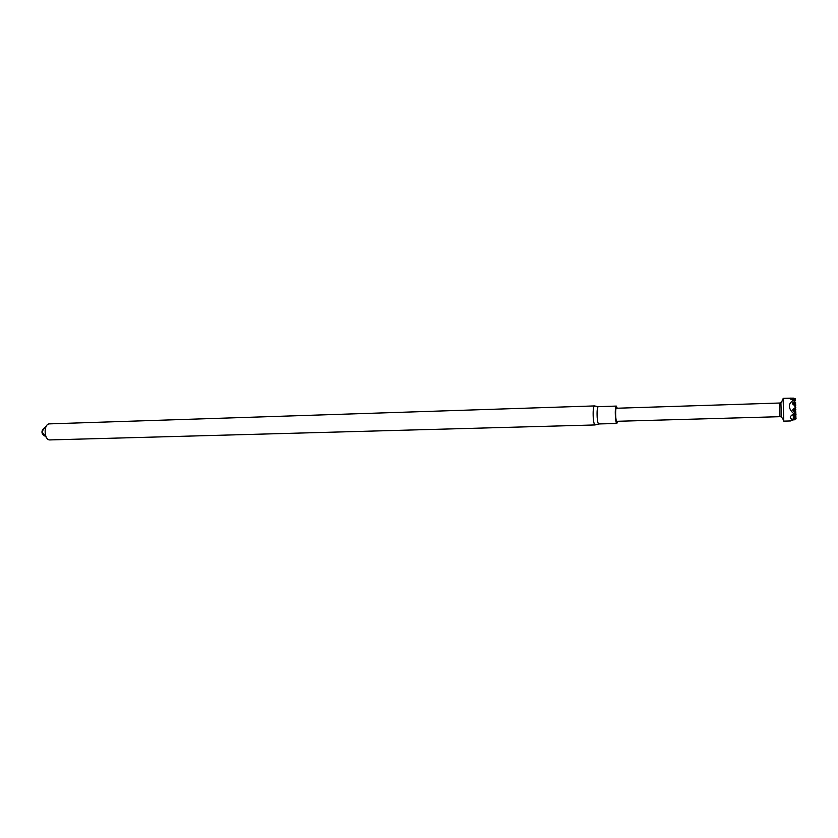 <?xml version="1.0" encoding="UTF-8"?>
<svg xmlns="http://www.w3.org/2000/svg" width="838" height="838" viewBox="0 0 838 838"><rect width="100%" height="100%" fill="white"/><g stroke="black" fill="none" stroke-linecap="round" stroke-linejoin="round"><path stroke-width="1.26" d="M594.446 405.927L49.536 423.871C43.356 423.651 43.859 440.505 50.018 439.919L595.011 424.95C594.226 424.677 593.639 422.3 593.252 417.816C592.927 410.892 593.325 406.933 594.446 405.927L598.217 406.671C597.232 407.582 596.876 411.196 597.18 417.481C597.515 421.566 598.039 423.735 598.751 423.986L595.011 424.95M44.026 428.166C41.219 430.858 41.292 433.456 44.257 435.959M598.877 423.944L616.841 423.483C616.192 423.232 615.71 421.053 615.385 416.947C615.092 410.62 615.406 406.996 616.318 406.084L617.25 408.232M617.648 421.284L616.841 423.483M779.55 403.026L616.391 408.253C615.123 407.959 615.542 421.671 616.789 421.305L779.969 416.685M780.974 402.701L779.539 403.088L779.948 416.622L781.404 416.926M780.89 402.303L781.341 417.324M796.1 418.78L790.559 420.948L783.792 421.137L783.111 398.354L793.481 398.144L795.377 398.741L792.497 398.626L794.194 399.317L793.733 399.841M794.078 419.953C789.134 418.811 789.061 416.716 793.827 413.658L792.277 412.275C788.055 407.446 788.443 403.424 793.46 400.208C789.543 398.898 788.768 398.197 791.135 398.081M796.1 417.062L795.178 417.806M795.534 400.522L793.46 400.208M795.534 400.564L792.685 402.91L792.842 403.644L795.66 404.408L794.434 405.854M795.723 407.153L792.58 403.487M795.723 407.205L792.863 409.552L793.02 410.285L795.849 411.039L794.613 412.485M795.911 413.794L792.758 410.128M795.911 413.846L793.052 415.522L794.675 416.675L793.23 415.397M793.827 413.658L795.754 413.972M794.194 399.317L792.497 399.412L795.377 400.365M795.733 403.885L795.21 403.329M795.545 398.94L794.246 400.009M795.671 402.806L794.812 403.79M793.544 402.188L795.671 402.774L794.173 401.685M795.66 404.45L793.104 402.544M795.723 405.498L795.21 404.974M795.723 405.529L794.843 406.262M795.859 407.739L794.99 408.724M795.849 409.394L794.979 410.39M793.754 408.797L795.849 409.363L794.393 408.284M795.849 411.07L793.303 409.174M795.911 412.139L795.011 412.893M796.037 414.255L795.157 415.313M794.675 416.675L793.02 418.099L795.943 418.906M796.09 418.728L794.319 416.947M796.037 416.004L794.791 417.418M793.439 415.281L796.037 415.973L794.382 414.747M793.209 416.161L793.219 415.606M792.874 404.272L792.853 402.753M793.052 410.913L793.031 409.384M793.282 417.743L793.303 418.476M46.603 437.75L42.864 433.152C41.921 431.371 43.052 429.066 46.258 426.238M616.318 406.084L598.227 406.671M781.278 416.758L783.687 420.184M780.859 402.869L783.059 399.307"/></g></svg>
